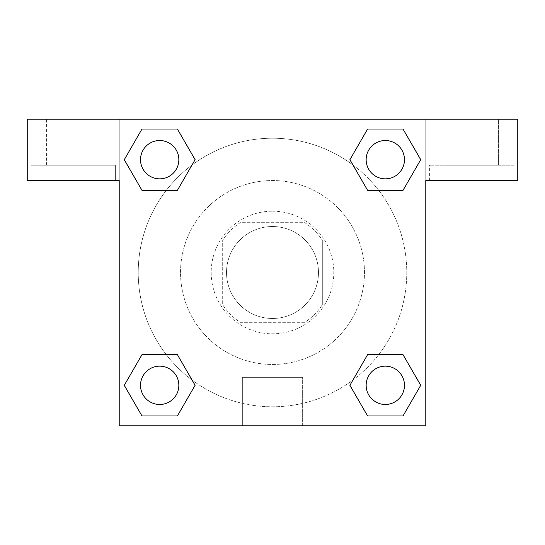 <?xml version="1.0" encoding="UTF-8"?>
<svg xmlns="http://www.w3.org/2000/svg" width="545" height="545" viewBox="0 0 545 545"><rect width="100%" height="100%" fill="white"/><g stroke="black" fill="none" stroke-linecap="round" stroke-linejoin="round"><path stroke-width="0.41" stroke-dasharray="2.73 2.04" d="M318.484 272.5A45.984 45.984 0 0 0 249.508 232.674A45.984 45.984 0 0 0 249.508 312.326A45.984 45.984 0 0 0 318.484 272.5A45.984 45.984 0 0 0 249.508 232.674A45.984 45.984 0 0 0 249.508 312.326A45.984 45.984 0 0 0 318.484 272.5M304.764 322.313L240.236 322.313A59.351 59.351 0 0 1 222.687 304.764L222.687 240.236A59.351 59.351 0 0 1 240.236 222.687L304.764 222.687A59.351 59.351 0 0 1 322.313 240.236A59.351 59.351 0 0 0 304.764 222.687L240.236 222.687A59.351 59.351 0 0 0 222.687 240.236L222.687 304.764A59.351 59.351 0 0 0 240.236 322.313L304.764 322.313A59.351 59.351 0 0 0 322.313 304.764A59.351 59.351 0 0 1 304.764 322.313M322.32 240.236L322.32 304.764L322.32 240.236M272.5 211.188A61.312 61.312 0 0 1 325.597 303.156A61.312 61.312 0 0 1 219.403 303.156A61.312 61.312 0 0 1 272.5 211.188A61.312 61.312 0 0 0 211.188 272.5A61.312 61.312 0 0 0 272.5 333.812A61.312 61.312 0 0 0 333.812 272.5A61.312 61.312 0 0 0 272.5 211.188M364.469 272.5A91.969 91.969 0 0 0 226.516 192.855A91.969 91.969 0 0 0 226.516 352.145A91.969 91.969 0 0 0 364.469 272.5A91.969 91.969 0 0 0 226.516 192.855A91.969 91.969 0 0 0 226.516 352.145A91.969 91.969 0 0 0 364.469 272.5M119.219 119.219L425.781 119.219L425.781 425.781L119.219 425.781L119.219 119.219L27.25 119.219L425.781 119.219L425.781 425.781L119.219 425.781L119.219 119.219L27.25 119.219L27.25 180.531L119.219 180.531L119.219 119.219L119.219 180.531L27.25 180.531L27.25 119.219L27.25 180.531L119.219 180.531L119.219 119.219L517.75 119.219L425.781 119.219L425.781 180.531L425.781 119.219L425.781 180.531L517.75 180.531L425.781 180.531L425.781 425.781L119.219 425.781L119.219 119.219M367.657 129.049L349.917 159.685L367.616 190.341L349.917 159.685L367.616 190.341L349.917 159.685L367.616 129.029L403.014 129.029L420.713 159.685L403.014 190.341L378.707 190.341M166.293 190.341L141.986 190.341L166.293 190.341L141.986 190.341L124.287 159.685L141.986 129.029L177.384 129.029L195.083 159.685L177.343 190.321M177.343 415.951L195.083 385.315L177.384 354.659L195.083 385.315L177.384 354.659L195.083 385.315L177.384 415.971L141.986 415.971L124.287 385.315L141.986 354.659L166.293 354.659M378.707 354.659L403.014 354.659L378.707 354.659L403.014 354.659L420.713 385.315L403.014 415.971L367.616 415.971L349.917 385.315L367.657 354.679M119.219 333.819L119.219 295.499L119.232 333.819M73.234 180.531L115.39 180.531L73.234 180.531M115.383 180.531L115.383 165.203L31.085 165.203L115.39 165.203L31.085 165.203L115.39 165.203L115.39 180.531M46.414 165.203L100.062 165.203L46.414 165.203L100.062 165.203L46.414 165.203L46.414 119.219L100.062 119.219L100.062 165.203L100.062 119.219L46.414 119.219L100.062 119.219L46.414 119.219L46.414 165.203M272.5 425.781L242.362 425.781L272.5 425.781M272.5 377.344L302.639 377.344L272.5 377.344M425.781 295.499L425.781 333.819L425.768 295.499M471.766 180.531L513.921 180.531L471.766 180.531M513.921 180.531L513.921 165.203L429.61 165.203L513.915 165.203L513.915 180.531M498.593 119.219L444.938 119.219L444.938 165.203L498.593 165.203L444.938 165.203L498.586 165.203L444.938 165.203L444.938 119.219L498.593 119.219L498.593 165.203M517.75 180.531L517.75 119.219L425.781 119.219L425.781 180.531L517.75 180.531L517.75 119.219L517.75 180.531M272.5 119.219L291.664 119.219L272.5 119.232M366.158 385.315A19.157 19.157 0 0 0 394.893 401.91A19.157 19.157 0 0 0 394.893 368.72A19.157 19.157 0 0 0 366.158 385.315M140.528 159.685A19.157 19.157 0 0 0 159.685 178.849A19.157 19.157 0 0 0 178.849 159.685A19.157 19.157 0 0 0 159.685 140.528A19.157 19.157 0 0 0 140.528 159.685M366.158 159.685A19.157 19.157 0 0 0 385.315 178.849A19.157 19.157 0 0 0 404.479 159.685A19.157 19.157 0 0 0 385.315 140.528A19.157 19.157 0 0 0 366.158 159.685M140.528 385.315A19.157 19.157 0 0 0 159.685 404.472A19.157 19.157 0 0 0 178.849 385.315A19.157 19.157 0 0 0 159.685 366.151A19.157 19.157 0 0 0 140.528 385.315M138.226 272.5A134.274 134.274 0 0 0 272.5 406.774A134.274 134.274 0 0 0 406.774 272.5A134.274 134.274 0 0 0 272.5 138.226A134.274 134.274 0 0 0 138.226 272.5M192.072 380.022A134.274 134.274 0 0 0 406.774 272.5A134.274 134.274 0 0 0 353.003 165.04M352.928 164.978A134.274 134.274 0 0 0 165.006 192.031A134.274 134.274 0 0 0 191.997 379.96M366.151 385.315A19.157 19.157 0 0 1 394.893 368.72A19.157 19.157 0 0 1 394.893 401.91A19.157 19.157 0 0 1 366.151 385.315M178.842 159.685A19.157 19.157 0 0 0 150.107 143.09A19.157 19.157 0 0 0 150.107 176.28A19.157 19.157 0 0 0 178.842 159.685A19.157 19.157 0 0 0 150.107 143.09A19.157 19.157 0 0 0 150.107 176.28A19.157 19.157 0 0 0 178.842 159.685M404.472 159.685A19.157 19.157 0 0 0 375.737 143.09A19.157 19.157 0 0 0 375.737 176.28A19.157 19.157 0 0 0 404.472 159.685A19.157 19.157 0 0 0 375.737 143.09A19.157 19.157 0 0 0 375.737 176.28A19.157 19.157 0 0 0 404.472 159.685M178.842 385.315A19.157 19.157 0 0 0 150.107 368.72A19.157 19.157 0 0 0 150.107 401.91A19.157 19.157 0 0 0 178.842 385.315A19.157 19.157 0 0 0 150.107 368.72A19.157 19.157 0 0 0 150.107 401.91A19.157 19.157 0 0 0 178.842 385.315M291.657 119.219L253.336 119.219L291.657 119.232M498.586 119.219L444.938 119.219L498.586 119.219L498.586 165.203M141.986 190.341L124.287 159.685L141.986 190.341L124.287 159.685L142.027 129.049M195.083 385.315L177.384 415.971L195.083 385.315L177.384 415.971L141.986 415.971L124.287 385.315L142.027 354.679M403.014 354.659L420.713 385.315L403.014 354.659L420.713 385.315L402.973 415.951M349.917 159.685L367.616 129.029L349.917 159.685L367.616 129.029L403.014 129.029L420.713 159.685L402.973 190.321M242.362 425.781L302.639 425.781L242.362 425.781L242.362 377.344L302.639 377.344L242.362 377.344L242.362 425.781M404.472 385.315A19.157 19.157 0 0 0 375.737 368.72A19.157 19.157 0 0 0 375.737 401.91A19.157 19.157 0 0 0 404.472 385.315M420.713 385.315L403.014 415.971L420.713 385.315L403.014 415.971L367.616 415.971L349.917 385.315L367.616 354.659L349.917 385.315L367.616 415.971L349.917 385.315M177.384 415.971L141.986 415.971L124.287 385.315L141.986 354.659M367.616 129.029L403.014 129.029L420.713 159.685L403.014 190.341M124.287 159.685L141.986 129.029L124.287 159.685L141.986 129.029L177.384 129.029L195.083 159.685L177.384 190.341L195.083 159.685L177.384 129.029L195.083 159.685M404.479 385.315A19.157 19.157 0 0 0 375.737 368.72A19.157 19.157 0 0 0 375.737 401.91A19.157 19.157 0 0 0 404.479 385.315A19.157 19.157 0 0 0 375.737 368.72A19.157 19.157 0 0 0 375.737 401.91A19.157 19.157 0 0 0 404.479 385.315M403.014 415.971L367.616 415.971M178.849 385.315A19.157 19.157 0 0 0 150.107 368.72A19.157 19.157 0 0 0 150.107 401.91A19.157 19.157 0 0 0 178.849 385.315A19.157 19.157 0 0 0 150.107 368.72A19.157 19.157 0 0 0 150.107 401.91A19.157 19.157 0 0 0 178.849 385.315M141.986 415.971L124.287 385.315M404.479 159.685A19.157 19.157 0 0 0 375.737 143.09A19.157 19.157 0 0 0 375.737 176.28A19.157 19.157 0 0 0 404.479 159.685A19.157 19.157 0 0 0 375.737 143.09A19.157 19.157 0 0 0 375.737 176.28A19.157 19.157 0 0 0 404.479 159.685M403.014 129.029L420.713 159.685M178.849 159.685A19.157 19.157 0 0 0 150.107 143.09A19.157 19.157 0 0 0 150.107 176.28A19.157 19.157 0 0 0 178.849 159.685A19.157 19.157 0 0 0 150.107 143.09A19.157 19.157 0 0 0 150.107 176.28A19.157 19.157 0 0 0 178.849 159.685M141.986 129.029L177.384 129.029M31.085 180.531L31.085 165.203L31.085 180.531M302.639 425.781L302.639 377.344L302.639 425.781M429.617 180.531L429.617 165.203M429.61 180.531L429.61 165.203"/><path stroke-width="0.82" d="M378.707 190.341L403.014 190.341L367.616 190.341L349.917 159.685L367.616 129.029L403.014 129.029L420.713 159.685L403.014 190.341L367.616 190.341L378.707 190.341L367.616 190.341L349.876 159.705M141.986 190.341L177.384 190.341L141.986 190.341L124.287 159.685L141.986 129.029L177.384 129.029L195.083 159.685L177.384 190.341L141.986 190.341L124.246 159.705M166.293 354.659L141.986 354.659L177.384 354.659L195.083 385.315L177.384 415.971L141.986 415.971L124.287 385.315L141.986 354.659L177.384 354.659L166.293 354.659L177.384 354.659L195.124 385.295M403.014 354.659L367.616 354.659L403.014 354.659L420.713 385.315L403.014 415.971L367.616 415.971L349.917 385.315L367.616 354.659L403.014 354.659L420.754 385.295M517.75 119.219L27.25 119.219L27.25 180.531L119.219 180.531L119.219 425.781L425.781 425.781L425.781 180.531L517.75 180.531L517.75 119.219M177.384 129.029L141.986 129.029L177.384 129.029L195.124 159.665M141.986 415.971L177.384 415.971L141.986 415.971L124.246 385.335M367.616 415.971L403.014 415.971L367.616 415.971L349.876 385.335M403.014 129.029L367.616 129.029L403.014 129.029L420.754 159.665M404.472 385.315A19.157 19.157 0 0 0 375.737 368.72A19.157 19.157 0 0 0 375.737 401.91A19.157 19.157 0 0 0 404.472 385.315M178.842 385.315A19.157 19.157 0 0 0 150.107 368.72A19.157 19.157 0 0 0 150.107 401.91A19.157 19.157 0 0 0 178.842 385.315M404.472 159.685A19.157 19.157 0 0 0 375.737 143.09A19.157 19.157 0 0 0 375.737 176.28A19.157 19.157 0 0 0 404.472 159.685M178.842 159.685A19.157 19.157 0 0 0 150.107 143.09A19.157 19.157 0 0 0 150.107 176.28A19.157 19.157 0 0 0 178.842 159.685M367.616 354.659L378.707 354.659M177.384 190.341L166.293 190.341"/></g></svg>
